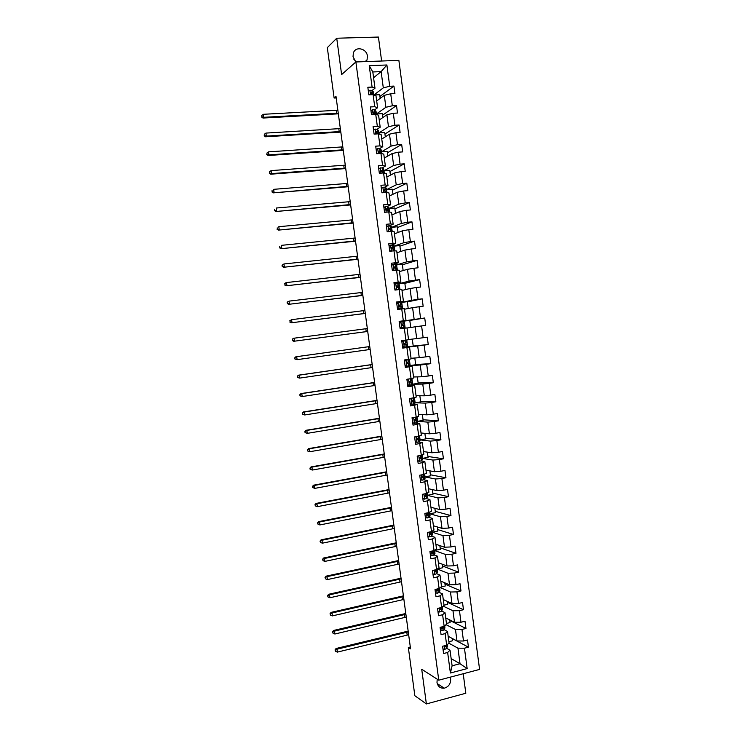 <?xml version="1.0" encoding="UTF-8"?>
<svg xmlns="http://www.w3.org/2000/svg" width="741" height="741" viewBox="0 0 741 741"><rect width="100%" height="100%" fill="white"/><g stroke="black" fill="none" stroke-linecap="round" stroke-linejoin="round"><path stroke-width="1.11" d="M366.147 61.586L367.036 59.938L367.434 56.159C366.758 48.397 355.513 45.84 353.374 53.019L353.031 56.659L355.819 62.012M437.209 679.182L436.995 682.461C437.903 686.583 440.321 688.491 444.257 688.176C448.657 686.851 450.797 683.739 450.648 678.849L450.232 677.163M381.624 61.021L378.429 37.05L336.729 38.226L327.318 47.628L334.126 98.034L336.201 97.932M479.584 669.419L398.871 60.382L355.875 61.966L438.774 680.182L479.584 669.419M438.774 680.182L421.712 669.243L426.381 703.95L465.811 693.252L463.208 673.736M373.584 77.694L381.143 71.618L372.816 71.96L374.983 88.235L372.093 87.086L367.832 87.281L368.842 94.848L373.103 94.635L374.724 106.713L370.463 106.936L371.473 114.494L375.724 114.253L377.336 126.313L373.084 126.572L374.094 134.112L378.345 133.843L379.957 145.884L375.706 146.172L376.715 153.702L380.957 153.406L382.569 165.438L378.327 165.752L379.336 173.274L383.569 172.949L385.172 184.954L380.948 185.296L381.948 192.808L386.181 192.456L387.784 204.442L383.56 204.822L384.56 212.315L388.784 211.935L390.377 223.912L386.163 224.31L387.163 231.803L391.378 231.387L392.98 243.344L388.766 243.78L389.766 251.255L393.971 250.81L395.574 262.749L391.368 263.212L392.369 270.678L396.565 270.206L398.158 282.136L393.962 282.627L394.962 290.083L399.158 289.583L400.751 301.485L396.555 302.004L397.556 309.451L401.742 308.923L403.326 320.816L399.149 321.362L400.14 328.8L404.317 328.235L405.911 340.11L401.733 340.684L402.724 348.113L406.902 347.529L408.486 359.385L404.317 359.987L405.308 367.406L409.477 366.786L411.051 378.623L406.892 379.262L407.883 386.663L412.042 386.024L413.626 397.843L409.467 398.51L410.458 405.901L414.608 405.225L416.192 417.035L412.042 417.72L413.024 425.112L417.174 424.408L418.748 436.199L414.636 436.912M372.093 87.086L369.231 65.662L386.885 64.986L389.72 86.271L393.925 86.076L379.929 96.469M446.61 648.273L450.028 650.19L452.112 665.788L450.389 673.004L467.163 668.604L464.45 648.199L468.451 647.18L467.497 639.983L463.495 640.993L461.958 629.452L465.969 628.461L465.005 621.254L460.995 622.236L459.457 610.686L463.477 609.713L462.514 602.498L458.503 603.452L456.956 591.883L460.985 590.947L460.022 583.723L456.002 584.649L454.455 573.062L458.484 572.145L457.521 564.911L453.492 565.809L451.945 554.203L455.984 553.323L455.02 546.08L450.982 546.951L449.435 535.326L453.483 534.474L452.519 527.222L448.472 528.064L446.925 516.431L450.973 515.597L450.009 508.335L445.962 509.15L444.405 497.498L448.462 496.692L447.499 489.421L443.442 490.209L441.886 478.538L445.952 477.769L444.98 470.479L440.914 471.239L439.367 459.559L443.433 458.809L442.46 451.519L438.394 452.251L436.838 440.552L440.914 439.83L439.941 432.522L435.865 433.226L434.3 421.509L438.385 420.823L437.412 413.506L433.328 414.182L431.771 402.446L435.856 401.789L434.884 394.462L430.79 395.11L429.234 383.356L433.328 382.726L432.346 375.391L428.252 376.011L426.686 364.248L430.79 363.636L429.817 356.291L425.705 356.884L424.139 345.102L428.252 344.528L427.27 337.164L423.157 337.729L421.592 325.929L425.705 325.382L424.732 318.009L420.61 318.556L419.036 306.737L423.157 306.218L422.185 298.836L418.054 299.345L416.479 287.508L420.61 287.017L419.628 279.626L415.497 280.107L413.923 268.261L418.054 267.797L417.072 260.397L412.941 260.851L411.357 248.985L415.497 248.55L414.515 241.14L410.375 241.566L408.791 229.682L412.941 229.275L411.959 221.846L407.8 222.244L406.225 210.342L410.375 209.972L409.393 202.534L405.234 202.904L403.65 190.983L407.809 190.641L406.818 183.194L402.659 183.536L401.066 171.597L405.234 171.282L404.243 163.826L400.075 164.141L398.482 152.183L402.659 151.896L401.668 144.43L397.491 144.708L395.898 132.741L400.084 132.482L399.093 125.007L394.907 125.257L393.314 113.271L397.5 113.04L396.509 105.555L392.313 105.778L390.72 93.783L394.916 93.579L393.925 86.076M450.389 673.004L447.647 652.478L443.581 653.516L442.609 646.254L446.684 645.226L445.128 633.62L441.062 634.629L440.08 627.358L444.155 626.358L442.609 614.734L438.524 615.715L437.551 608.426L441.636 607.463L440.08 595.82L435.995 596.774L435.013 589.484L439.107 588.539L437.551 576.878L433.457 577.804L432.475 570.505L436.569 569.588L435.013 557.917L430.91 558.816L429.937 551.499L434.041 550.609L432.475 538.92L428.372 539.791L427.39 532.473L431.494 531.612L429.937 519.904L425.825 520.747L424.843 513.411L428.956 512.577L427.39 500.86L423.268 501.676L422.287 494.33L426.408 493.525L424.843 481.789L420.712 482.567L419.73 475.222L423.861 474.444L422.287 462.69L418.156 463.44L417.174 456.076L421.305 455.335L419.73 443.563L415.59 444.285L414.608 436.912M410.319 646.995L408.337 647.486L410.56 648.847L336.006 96.469L334.126 98.034M373.103 94.635L375.993 95.746L377.595 107.741L374.548 109.937M376.687 100.952L384.301 95.339L385.894 107.297L376.243 114.105M377.595 107.741L374.724 106.713M390.72 93.783L384.301 95.339M392.313 105.778L385.894 107.297M375.724 114.253L378.595 115.244L380.198 127.22L377.095 129.286M379.235 120.014L386.895 114.772L388.479 126.72L378.92 132.963M380.198 127.22L377.336 126.313M393.314 113.271L386.895 114.772M394.907 125.257L388.479 126.72M378.345 133.843L381.189 134.714L382.791 146.681L379.624 148.617M381.772 139.058L389.479 134.186L391.063 146.116L381.439 151.896M382.791 146.681L379.957 145.884M395.898 132.741L389.479 134.186M397.491 144.708L391.063 146.116M380.957 153.406L383.792 154.156L385.385 166.104L382.134 167.92M384.31 158.065L392.063 153.572L393.647 165.484L383.958 170.8M385.385 166.104L382.569 165.438M398.482 152.183L392.063 153.572M400.075 164.141L393.647 165.484M383.569 172.949L386.385 173.57L387.978 185.5L384.598 187.214M386.848 177.053L394.638 172.931L396.222 184.833L386.487 189.677M387.978 185.5L385.172 184.954M401.066 171.597L394.638 172.931M402.659 183.536L396.222 184.833M386.181 192.456L388.969 192.956L390.563 204.868L387.024 206.489M389.377 196.013L397.213 192.262L398.797 204.145L389.006 208.536M390.563 204.868L387.784 204.442M403.65 190.983L397.213 192.262M405.234 202.904L398.797 204.145M388.784 211.935L391.554 212.315L393.147 224.217L389.358 225.746M391.906 214.946L399.788 211.565L401.363 223.43L391.517 227.357M393.147 224.217L390.377 223.912M406.225 210.342L399.788 211.565M407.8 222.244L401.363 223.43M391.378 231.387L394.138 231.646L395.722 243.53L391.563 245.012M394.434 233.86L402.354 230.84L403.928 242.687L394.027 246.16M395.722 243.53L392.98 243.344M408.791 229.682L402.354 230.84M410.375 241.566L403.928 242.687M393.971 250.81L396.713 250.958L398.297 262.823L393.499 264.296M392.498 264.602L391.591 264.88M396.954 252.737L404.919 250.088L406.494 261.925L396.537 264.935L397.417 270.215M398.297 262.823L395.574 262.749M411.357 248.985L404.919 250.088M412.941 260.851L406.494 261.925M396.565 270.206L399.288 270.233L400.872 282.08L394.129 283.831M399.473 271.595L407.476 269.307L409.051 281.126L399.047 283.692L400.001 289.546M400.872 282.08L398.158 282.136M413.923 268.261L407.476 269.307M415.497 280.107L409.051 281.126M399.158 289.583L401.863 289.481L403.437 301.318L396.657 302.745M401.983 290.426L410.032 288.508L411.607 300.309L400.955 302.541L401.715 302.384L402.585 308.858M403.437 301.318L400.751 301.485M416.479 287.508L410.032 288.508M418.054 299.345L411.607 300.309M401.742 308.923L404.429 308.71L406.003 320.529L399.186 321.64M404.493 309.229L412.589 307.672L414.163 319.454L400.677 321.399M406.003 320.529L403.326 320.816M419.036 306.737L412.589 307.672M420.61 318.556L414.163 319.454M404.317 328.235L406.994 327.902L408.569 339.702L405.911 340.11M407.004 328.004L415.136 326.818L416.711 338.581L408.541 339.545M421.592 325.929L415.136 326.818M423.157 337.729L416.711 338.581M408.486 359.385L411.125 358.857L409.551 347.075L402.678 347.761M404.178 347.612L417.683 345.936L419.249 357.681L411.051 358.283M409.551 347.075L406.902 347.529M424.139 345.102L417.683 345.936M425.705 356.884L419.249 357.681M411.051 378.623L413.682 377.984L412.107 366.221L405.197 366.6M409.606 365.619L420.23 365.017L421.796 376.752L413.543 376.993M412.107 366.221L409.477 366.786M426.686 364.248L420.23 365.017M428.252 376.011L421.796 376.752M413.626 397.843L416.229 397.083L414.664 385.339L407.717 385.403M417.331 376.882L418.193 383.338L412.468 384.19L422.768 384.079L424.334 395.796L416.044 395.685M414.664 385.339L412.042 386.024M429.234 383.356L422.768 384.079M430.79 395.11L424.334 395.796M416.192 417.035L418.776 416.164L417.211 404.429L412.329 404.262M411.088 404.215L410.227 404.188M419.851 395.731L420.666 401.891L414.951 402.78L425.306 403.113L426.862 414.821L418.535 414.339M417.211 404.429L414.608 405.225M431.771 402.446L425.306 403.113M433.328 414.182L426.862 414.821M418.748 436.199L421.314 435.208L419.758 423.491L415.442 423.157M422.361 414.562L423.139 420.416L417.433 421.333L427.835 422.129L429.391 433.809L421.018 432.976M419.758 423.491L417.174 424.408M434.3 421.509L427.835 422.129M435.865 433.226L429.391 433.809M421.305 455.335L423.861 454.233L422.296 442.525L418.313 442.044M424.871 433.355L425.612 438.922L419.906 439.867L430.364 441.108L431.92 452.779L423.509 451.584M422.296 442.525L419.73 443.563M436.838 440.552L430.364 441.108M438.394 452.251L431.92 452.779M423.861 474.444L426.39 473.221L424.834 461.541L421.055 460.921M422.389 458.41L432.892 460.059L434.448 471.711L425.982 470.165M424.834 461.541L422.287 462.69M439.367 459.559L432.892 460.059M440.914 471.239L434.448 471.711M426.408 493.525L428.928 492.191L427.372 480.52L423.722 479.77M424.852 476.889L435.412 478.992L436.968 490.625L428.465 488.727M427.372 480.52L424.843 481.789M441.886 478.538L435.412 478.992M443.442 490.209L436.968 490.625M428.956 512.577L431.457 511.133L429.9 499.48L426.344 498.6M427.325 495.349L437.931 497.896L439.478 509.512L430.938 507.261M429.9 499.48L427.39 500.86M444.405 497.498L437.931 497.896M445.962 509.15L439.478 509.512M431.494 531.612L433.985 530.047L432.429 518.413L428.919 517.394M429.789 513.791L440.45 516.773L441.997 528.37L433.411 525.767M432.429 518.413L429.937 519.904M446.925 516.431L440.45 516.773M448.472 528.064L441.997 528.37M434.041 550.609L436.505 548.933L434.948 537.308L431.484 536.169L432.549 534.437L432.262 532.325M432.253 532.205L442.961 535.623L444.498 547.21L435.875 544.246M434.948 537.308L432.475 538.92M449.435 535.326L442.961 535.623M450.982 546.951L444.498 547.21M436.569 569.588L439.024 567.791L437.477 556.195L434.022 554.916M434.476 550.507L445.471 554.444L447.008 566.013L438.339 562.706M437.477 556.195L435.013 557.917M451.945 554.203L445.471 554.444M453.492 565.809L447.008 566.013M439.107 588.539L441.534 586.631L439.987 575.044L436.551 573.636M437.347 569.023L447.972 573.247L449.509 584.797L440.802 581.139M439.987 575.044L437.551 576.878M454.455 573.062L447.972 573.247M456.002 584.649L449.509 584.797M441.636 607.463L444.054 605.443L442.507 593.865L439.08 592.337M440.311 587.594L450.472 592.013L452.01 603.554L443.266 599.543M442.507 593.865L440.08 595.82M456.956 591.883L450.472 592.013M458.503 603.452L452.01 603.554M444.155 626.358L446.554 624.228L445.017 612.668L441.59 611.01M443.211 606.147L452.973 610.76L454.502 622.283L445.721 617.92M445.017 612.668L442.609 614.734M459.457 610.686L452.973 610.76M460.995 622.236L454.502 622.283M446.684 645.226L449.065 642.984L447.518 631.443L444.1 629.655M446.054 624.672L455.465 629.48L456.993 640.984L448.166 636.278M447.518 631.443L445.128 633.62M461.958 629.452L455.465 629.48M463.495 640.993L456.993 640.984M448.842 643.188L457.957 648.171L460.022 663.732L451.149 658.601M450.028 650.19L447.647 652.478M464.45 648.199L457.957 648.171M467.163 668.604L460.022 663.732L452.112 665.788M426.381 703.95L414.849 695.725L408.337 647.486M336.729 38.226L341.62 74.572L355.875 61.966M356.291 61.957L353.726 59.095M374.983 88.235L371.982 90.559M373.936 94.95L383.301 87.855L381.143 71.618L386.885 64.986M412.292 339.1L413.237 346.158L404.132 347.297M404.243 347.279L407.439 346.556L407.133 344.259L404.345 344.556M401.742 328.578L401.678 328.096M372.816 71.96L369.231 65.662M389.72 86.271L383.301 87.855M468.451 647.18L452.232 638.529M452.223 638.446L452.538 640.789L448.889 641.706M449.75 619.93L450.102 622.56L446.452 623.45M465.969 628.461L449.824 620.439M447.277 601.386L447.666 604.313L444.016 605.175M463.477 609.713L447.407 602.313M444.804 582.815L445.23 586.029L441.08 586.992M460.985 590.947L444.98 584.167M442.321 564.225L442.794 567.726L437.496 568.912M458.484 572.145L442.562 566.004M439.839 545.608L440.349 549.405L434.356 550.396M434.874 550.591L434.81 550.091M455.984 553.323L440.135 547.803M437.357 526.962L437.894 531.056L432.225 532.14M432.42 532.195L432.272 531.121M453.483 534.474L437.699 529.583M434.865 508.289L435.449 512.679L429.78 513.735M429.956 513.782L429.734 512.124M450.973 515.597L435.273 511.346M432.364 489.597L432.994 494.275L427.316 495.303M427.492 495.349L427.196 493.108M448.462 496.692L432.837 493.08M429.873 470.878L430.53 475.842L424.852 476.852M425.028 476.889L424.649 474.064M445.952 477.769L430.391 474.786M427.372 452.13L428.076 457.392L422.379 458.364M422.565 458.392L422.101 454.983M443.433 458.809L427.946 456.475M420.082 439.885L419.554 435.884M440.914 439.83L425.501 438.126M417.609 421.342L416.998 416.757M438.385 420.823L423.055 419.767M415.127 402.78L414.441 397.611M435.856 401.789L420.601 401.372M412.644 384.19L411.876 378.429M433.328 382.726L418.146 382.958M414.812 358.005L415.72 364.757L409.643 365.609M410.162 365.582L409.31 359.218M430.79 363.636L415.682 364.516M407.67 346.936L406.744 339.98M428.252 344.528L413.219 346.047M405.16 328.133L404.215 321.085L400.816 321.64M410.736 327.457L409.792 320.353L404.215 321.085M424.732 318.009L409.801 320.445M408.217 308.515L407.3 301.689L401.715 302.384M422.185 298.836L407.337 301.92M405.679 289.546L404.808 283.006L399.214 283.664M419.628 279.626L404.864 283.368M403.15 270.548L402.317 264.287L396.713 264.908M417.072 260.397L402.382 264.796M394.833 250.856L394.036 246.188M400.612 251.523L399.816 245.549L394.203 246.132M414.515 241.14L399.899 246.188M392.239 231.47L391.526 227.394M398.074 232.47L397.315 226.783L391.693 227.33M411.959 221.846L397.417 227.561M389.646 212.056L389.006 208.573M395.527 213.389L394.805 207.989L389.173 208.499M409.393 202.534L394.925 208.916M387.052 192.614L386.487 189.724M392.98 194.29L392.295 189.177L386.654 189.64M406.818 183.194L392.434 190.233M384.449 173.144L383.968 170.856M390.424 175.163L389.785 170.328L384.134 170.763M404.243 163.826L389.942 171.532M381.847 153.646L381.439 151.951M387.867 155.999L387.265 151.46L381.606 151.859M401.668 144.43L387.441 152.813M379.235 134.121L378.92 133.028M385.311 136.816L384.746 132.565L379.077 132.926M399.093 125.007L384.94 134.056M376.623 114.568L376.548 113.966L376.104 114.271M382.745 117.606L382.217 113.651L376.548 113.966M396.509 105.555L382.439 115.281M374.01 94.978L379.698 94.7L380.179 98.368M442.979 648.968L444.72 649.44L446.508 648.495L447.379 646.597L447.277 644.67M444.674 645.735L445.184 646.921L446.656 645.235M444.952 645.661L444.498 646.485M408.661 634.75L337.387 652.108L336.988 649.209L335.015 649.94L335.543 651.385L335.386 650.218M408.282 631.916L336.988 649.209L336.053 648.514L408.171 631.1M336.053 648.514L335.015 649.94M335.543 651.385L337.387 652.108M440.469 630.258L442.22 630.748L444.007 629.841L444.896 628.044L444.757 625.83M442.553 626.867L442.683 628.229L444.424 626.126M442.609 626.747L442.007 627.822M406.281 617.086L334.895 634.009L334.497 631.11L332.524 631.869L333.052 633.286L332.894 632.129M405.892 614.261L334.497 631.11L333.57 630.471L405.79 613.492M333.57 630.471L332.524 631.869M333.052 633.286L334.895 634.009M437.968 611.52L439.719 612.02L441.516 611.158L442.414 609.454L442.238 606.962M440.821 607.657L439.885 608.12L440.182 609.51L442.192 606.999M440.191 607.99L439.515 609.13M403.891 599.413L332.403 615.891L332.005 612.983L330.032 613.77L330.56 615.178L330.393 614.011M403.512 596.579L332.005 612.983L331.079 612.39L403.41 595.857M331.079 612.39L330.032 613.77M330.56 615.178L332.403 615.891M435.458 592.763L437.209 593.272L439.015 592.448L439.922 590.855L439.737 588.243M438.552 588.669L437.347 589.391L437.681 590.762L439.709 588.058M437.774 589.215L437.023 590.41M401.502 581.713L329.902 597.746L329.504 594.838L327.531 595.653L328.059 597.033L327.902 595.875M401.122 578.869L329.504 594.838L328.587 594.291L401.029 578.202M328.587 594.291L327.531 595.653M328.059 597.033L329.902 597.746M432.939 573.969L434.698 574.488L436.505 573.71L437.44 572.219L437.246 569.625M436.208 569.672L434.81 570.635L435.171 571.996L436.199 571.422L437.088 569.218M435.375 570.403L434.522 571.663M399.112 563.984L327.402 579.582L327.003 576.665L325.03 577.508L325.558 578.869L325.392 577.702M398.723 561.141L327.003 576.665L326.086 576.165L398.639 560.52M326.086 576.165L325.03 577.508M325.558 578.869L327.402 579.582M430.428 555.157L432.188 555.685L434.004 554.944L434.948 553.564L434.754 550.989M433.902 550.646L432.262 551.85L432.651 553.194L433.698 552.656L434.643 551.285L434.328 550.415M432.994 551.554L432.022 552.888M396.713 546.237L324.901 561.391L324.493 558.473L322.53 559.335L323.048 560.687L322.891 559.52M396.333 543.394L324.493 558.473L323.585 558.019L396.25 542.82M323.585 558.019L322.53 559.335M323.048 560.687L324.901 561.391M427.909 536.317L429.669 536.864L431.494 536.16L431.188 533.872L432.244 532.168L431.558 531.677M430.641 532.668L429.53 534.085M431.707 531.473L429.724 533.048L430.141 534.372L431.188 533.872M394.314 528.463L322.391 543.172L321.983 540.254L320.019 541.143L320.538 542.468L320.381 541.3M393.934 525.61L321.983 540.254L321.085 539.846L393.86 525.091M321.085 539.846L320.019 541.143M320.538 542.468L322.391 543.172M427.149 518.005L425.38 517.468L427.149 518.005L428.974 517.348L430.049 515.764L429.761 513.633M428.326 515.801L427.233 515.467M429.567 512.226L427.177 514.208L427.622 515.523L429.641 513.883L428.956 513.031M428.196 513.819L427.02 515.264M391.915 510.669L319.88 524.934L319.473 522.007L317.509 522.924L318.028 524.23L317.87 523.063M391.526 507.817L319.473 522.007L318.584 521.645L391.461 507.344M318.584 521.645L317.509 522.924M318.028 524.23L319.88 524.934M422.852 498.554L424.621 499.128L426.455 498.508L427.548 497.072L427.261 494.923M424.621 499.128L422.861 498.6M427.038 493.191L424.63 495.349L425.093 496.646L427.14 495.145L426.334 494.358M425.649 494.942L424.519 496.414M389.507 492.848L317.361 506.659L315.157 505.844L315.351 504.797L315.157 505.844M389.118 489.996L316.953 503.732L317.361 506.659L315.509 505.973M315.351 504.797L316.953 503.732L316.074 503.426L389.062 489.569M316.074 503.426L314.999 504.677M420.323 479.631L422.092 480.214L423.935 479.64L425.047 478.343L424.76 476.176M422.092 480.214L420.332 479.714M424.491 474.138L424.436 474.935L422.083 476.463L422.565 477.741L424.63 476.38L423.667 475.666M422.972 476.111L422.018 477.537M387.098 475.009L314.842 488.375L312.637 487.578L312.48 486.411L312.637 487.578M386.709 472.147L314.434 485.438L314.842 488.375L312.989 487.68M312.832 486.513L314.434 485.438L313.554 485.179L386.663 471.776M313.554 485.179L312.48 486.411M417.785 460.689L419.563 461.282L421.407 460.745L422.546 459.596L422.25 457.41M419.563 461.282L417.804 460.8M417.767 455.974L417.211 456.4M421.944 455.057L421.925 456.141L419.526 457.549L420.036 458.809L422.12 457.586L420.934 456.965M420.101 457.29L420.573 457.753L419.508 458.633M384.69 457.141L312.322 470.053L310.118 469.285L309.96 468.117L310.118 469.285M384.301 454.279L311.915 467.117L312.322 470.053L310.47 469.377M310.312 468.201L311.915 467.117L311.044 466.913L384.255 453.955M311.044 466.913L309.96 468.117M415.247 441.719L417.026 442.321L418.878 441.831L420.036 440.821L419.739 438.616M417.026 442.321L415.266 441.858M415.553 436.755L414.673 437.422M419.387 435.949L419.415 437.329L416.97 438.607L417.498 439.858L419.61 438.774L417.905 438.246M417.063 438.524L418.165 438.746L417.007 439.7M382.273 439.256L309.794 451.714L307.598 450.973L307.432 449.796L307.598 450.973M381.884 436.384L309.386 448.777L309.794 451.714L307.941 451.037M307.784 449.861L309.386 448.777L308.525 448.62L381.847 436.116M308.525 448.62L307.432 449.796M412.709 422.713L414.488 423.333L417.396 422.231L417.229 419.795M414.488 423.333L412.728 422.889M413.33 417.507L412.135 418.424M416.831 416.822L416.896 418.48L414.423 419.638L414.96 420.879L417.09 419.934L414.488 419.563M414.33 419.776L415.645 419.943L414.497 420.74M379.855 421.342L307.265 433.355L305.07 432.633L304.912 431.457L305.07 432.633M379.466 418.47L306.857 430.41L307.265 433.355L305.412 432.679M305.255 431.503L306.857 430.41L305.996 430.299L379.438 418.248M305.996 430.299L304.912 431.457M410.162 403.688L411.95 404.327L414.877 403.363L414.71 400.955M411.95 404.327L410.19 403.901M411.098 398.241L409.588 399.39M409.532 398.954L410.301 398.371M414.275 397.658L414.376 399.612L411.857 400.64L412.422 401.872L414.571 401.066L411.746 400.862M411.7 401.029L413.126 401.113L411.996 401.761M377.438 403.41L304.736 414.96L302.541 414.265L302.374 413.089L302.541 414.265M377.049 400.529L304.329 412.015L304.736 414.96L302.884 414.293M302.717 413.108L304.329 412.015L303.467 411.95L377.021 400.353M303.467 411.95L302.374 413.089M407.615 384.635L409.403 385.283L412.348 384.468L412.191 382.087M409.403 385.283L407.643 384.875M406.985 379.929L409.152 378.92M407.967 379.188L410.903 378.651M408.587 379.179L407.041 380.328M411.709 378.466L411.987 380.596L409.301 381.624L409.875 382.828L412.181 382.041L409.152 382.134M409.162 382.245L410.607 382.254L409.504 382.754M375.011 385.45L302.198 396.546L300.003 395.87L299.846 394.694L300.003 395.87M374.622 382.569L301.791 393.591L302.198 396.546L300.346 395.879M300.179 394.703L301.791 393.591L300.939 393.582L374.603 382.439M300.939 393.582L299.846 394.694M405.058 365.563L406.846 366.221L409.968 365.461L409.662 363.183L406.679 363.368M406.846 366.221L405.095 365.832M404.438 360.876L407.587 359.617L406.503 359.672M405.42 360.145L407.967 359.459M406.031 360.098L404.484 361.247M409.162 359.431L409.467 361.71L406.735 362.571L407.328 363.775L409.662 363.164M406.716 363.433L408.087 363.377L407.022 363.72M372.584 367.462L299.66 378.105L297.465 377.456L297.308 376.28L297.465 377.456M372.195 364.581L299.253 375.15L299.66 378.105L297.808 377.447M297.641 376.261L299.253 375.15L298.41 375.187L372.186 364.507M298.41 375.187L297.308 376.28M404.299 347.121L402.548 346.76M403.308 347.038L402.595 347.131M401.881 341.796L405.058 340.703L401.789 341.101L406.633 340.49L406.79 342.842L404.178 343.491L404.781 344.685L407.133 344.25M402.872 341.064L406.485 340.527M403.475 340.999L401.928 342.129M402.502 346.455L404.234 347.103L403.428 341.036M404.382 344.584L405.559 344.463L404.577 344.667M406.633 340.499L406.79 342.842M370.148 349.456L297.113 359.644L294.927 359.015L294.761 357.838L294.927 359.015M295.094 357.801L296.706 356.68L295.872 356.773L369.759 346.547L296.706 356.68L297.113 359.644L295.261 358.987M295.872 356.773L294.761 357.838M399.945 327.318L401.742 328.004L404.91 327.624L400.075 328.319L403.336 327.837L399.992 327.661M401.742 328.004L401.14 328.096M399.325 322.687L400.316 321.965L404.104 321.557L404.41 323.854L401.603 324.391L402.224 325.568L404.605 325.318L404.91 327.624M400.057 322.159L399.269 322.27M400.918 321.872L399.362 322.993M401.687 324.28L404.41 323.863M401.854 324.15L402.835 324.076L401.705 324.262M367.721 331.431L293.732 341.286L367.721 331.449M367.332 328.541L294.158 338.192L294.566 341.156L292.714 340.499L292.547 339.313L292.714 340.499M292.223 339.369L293.325 338.331L294.158 338.192L292.547 339.313M292.38 340.554L293.732 341.286M397.38 308.163L399.177 308.858L402.382 308.673L399.658 309.182M399.177 308.858L400.807 308.886L398.047 309.386M396.768 303.551L397.76 302.837L401.409 302.541L401.872 304.875M398.362 302.717L396.805 303.829M398.584 308.969L397.435 308.534M398.954 305.468L401.881 304.894L399.038 305.255L399.668 306.431L402.076 306.357L402.382 308.645M399.186 305.079L400.297 305.116L398.973 305.403M365.285 313.378L291.194 322.817L365.294 313.443M364.887 310.479L291.611 319.667L292.019 322.641L290.166 321.992L290 320.807L290.166 321.992M289.675 320.881L291.611 319.667L290 320.807M289.833 322.066L291.194 322.817M394.814 288.971L399.204 289.574M396.62 289.685L397.426 289.787M394.203 284.396L395.796 283.534L399.029 283.59L399.334 285.869L396.463 286.091L397.102 287.258L399.538 287.369L399.825 289.555M395.796 283.534L394.231 284.637M396.018 289.824L394.87 289.379M396.379 286.61L399.343 285.906M396.565 285.961L397.76 286.119L396.37 286.508M362.84 295.298L288.647 304.329L362.858 295.418M362.451 292.399L289.055 301.124L289.462 304.097L287.61 303.458L287.443 302.263L287.61 303.458M287.119 302.365L288.24 301.365L287.443 302.263M287.286 303.551L288.647 304.329M392.248 269.761L394.814 270.409M391.637 265.204L393.221 264.324L396.315 264.454L396.796 266.843M393.221 264.324L391.665 265.417M393.267 270.576L392.304 270.196M393.916 267.705L396.796 266.89L393.888 266.908L394.536 268.066L397 268.353L397.241 270.215M393.953 266.797L395.222 267.112L393.851 267.566M360.395 277.199L286.1 285.813L360.422 277.366M360.006 274.29L286.498 282.562L286.906 285.535L285.053 284.896L284.887 283.701L285.053 284.896M284.563 283.822L285.683 282.849L284.887 283.701M284.729 285.007L286.1 285.813M389.062 245.993L390.655 245.086L393.767 245.373L394.249 247.781M390.655 245.086L389.09 246.169M389.673 250.523L391.128 251.116M390.257 251.199L389.729 250.986M391.591 248.735L394.073 247.698L391.313 247.689L391.961 248.846L394.453 249.319L394.657 250.847M391.359 247.614L392.674 248.068L391.415 248.568M357.949 259.072L283.544 267.279L357.977 259.285M357.56 256.164L283.942 263.963L284.349 266.945L282.497 266.306L282.33 265.121L282.497 266.306M282.006 265.25L283.942 263.963L282.33 265.121M282.173 266.445L283.544 267.279M386.487 226.746L388.08 225.82L391.211 226.255L391.693 228.7M388.08 225.82L386.506 226.894M387.089 231.257L388.173 231.701M389.877 229.58L391.526 228.589L388.729 228.45L389.395 229.59L391.72 230.062L392.063 231.451M388.756 228.395L390.127 228.997L389.081 229.515M355.504 240.918L280.987 248.707L355.541 241.195M355.106 238.009L281.376 245.345L281.784 248.328L279.931 247.698L279.765 246.503L279.931 247.698M279.607 247.855L280.987 248.707M383.912 207.48L385.496 206.535L387.441 206.563L388.849 207.36L389.145 209.592M385.496 206.535L383.931 207.6M384.514 211.963L385.218 212.259M388.164 211.991L387.951 210.388L389.155 209.684L386.617 208.832L386.144 209.175L386.811 210.314L389.164 210.926L389.47 212.028M386.154 209.147L387.571 209.907L386.997 210.314M353.049 222.745L278.421 230.118L353.096 223.069M352.651 219.827L278.811 226.7L279.218 229.691L277.366 229.062L277.199 227.867L277.366 229.062M277.041 229.238L278.421 230.118M381.328 188.186L382.912 187.214L384.866 187.288L386.293 188.233L386.589 190.456M382.912 187.214L381.346 188.27M385.626 191.252L386.404 190.289L385.181 189.631L383.56 189.872L384.236 191.011L386.607 191.762L386.867 192.577M383.56 189.872L384.829 191.021M350.595 204.544L275.865 211.509L350.641 204.924M350.197 201.626L276.236 208.026L276.652 211.028L274.791 210.398L274.624 209.203L274.791 210.398M274.476 210.592L275.865 211.509M378.744 168.865L380.328 167.874L382.282 167.985L383.736 169.087L384.023 171.291M380.328 167.874L378.753 168.92M383.245 172.097L383.847 171.106L382.597 170.337L380.967 170.55L381.652 171.68L384.273 173.098M380.957 170.578L382.43 171.717M348.131 186.324L273.29 192.864L348.187 186.751M347.733 183.398L273.661 189.335L274.077 192.336L272.216 191.715L272.049 190.511L272.216 191.715M271.901 191.928L273.29 192.864M376.159 149.515L377.734 148.496L379.698 148.654L381.17 149.904L381.467 152.1M377.734 148.496L376.159 149.534M380.818 152.915L381.272 151.886L380.013 151.007L378.373 151.192L379.059 152.322L381.671 153.6M378.355 151.247L379.883 152.34M345.667 168.077L271.493 173.616L270.724 174.2L345.732 168.559M345.278 165.15L271.086 170.615L271.493 173.616L269.641 173.005L269.474 171.801L269.641 173.005M269.326 173.237L270.724 174.2M271.086 170.615L269.474 171.801M373.566 130.129L375.141 129.101L377.113 129.295L378.605 130.703L378.892 132.88M375.78 131.898L377.243 133.01M378.364 133.713L378.92 133.047L377.428 131.657L375.77 131.815L376.465 132.945L378.67 133.945M343.203 149.802L268.918 154.869L268.149 155.508L343.278 150.34M342.805 146.875L268.501 151.868L268.918 154.869L267.056 154.267L266.89 153.063L267.056 154.267M266.751 154.517L268.149 155.508M268.501 151.868L266.89 153.063M370.963 110.687L372.547 109.677L374.52 109.918L376.039 111.474L376.326 113.632M376.02 114.355L376.132 113.373L374.835 112.28L373.177 112.4L373.872 113.53L375.622 114.262M373.14 112.502L374.474 113.577M340.73 131.509L266.334 136.103L265.565 136.789L340.814 132.093M340.341 128.582L265.917 133.093L266.334 136.103L264.472 135.501L264.305 134.297L264.472 135.501M264.166 135.779L265.565 136.789M265.917 133.093L264.305 134.297M368.36 91.226L369.944 90.226L371.926 90.504L373.242 91.727L373.751 94.366M373.677 94.857L372.241 92.875L371.074 92.588L370.574 92.958L371.278 94.088L372.76 94.653M370.537 93.097L371.732 94.126M338.257 113.188L263.74 117.31L262.99 118.051L338.35 113.827M337.859 110.252L263.333 114.299L263.74 117.31L261.879 116.707L261.712 115.503L261.879 116.707M261.582 117.013L262.99 118.051M263.333 114.299L261.712 115.503M444.183 645.856L444.665 649.431M447.138 644.8L447.379 646.597M446.202 646.226L446.508 648.495M407.18 635.046L406.8 632.212M444.517 646.55L445.184 646.921M441.664 626.969L442.164 630.73M444.619 625.95L444.896 628.044M443.711 627.562L444.007 629.841M404.799 617.383L404.419 614.548M442.034 627.886L442.683 628.229M439.135 608.055L439.663 612.001M442.108 607.194L442.414 609.454M441.21 608.88L441.516 611.158M402.409 599.701L402.03 596.857M439.552 609.204L440.182 609.51M436.597 589.114L437.153 593.254M439.626 588.586L439.922 590.855M438.709 590.16L439.015 592.448M400.02 581.991L399.631 579.147M437.06 590.494L437.681 590.762M434.059 570.153L434.643 574.479M437.134 569.949L437.44 572.219M436.199 571.422L436.505 573.71M397.621 564.262L397.241 561.419M434.578 571.756L435.171 571.996M431.521 551.156L432.123 555.676M434.643 551.285L434.948 553.564M433.698 552.656L434.004 554.944M433.439 550.739L433.504 551.211M395.231 546.506L394.842 543.662M432.086 552.99L432.651 553.194M428.983 532.14L429.613 536.845M432.142 532.594L432.448 534.872M430.901 531.732L430.993 532.418M392.823 528.731L392.443 525.878M429.604 534.196L430.141 534.372M426.436 513.087L427.085 517.987M429.641 513.883L429.947 516.162M428.668 515.051L428.974 517.348M428.354 512.698L428.474 513.606M390.424 510.929L390.035 508.076M427.122 515.375L427.622 515.523M423.88 494.015L424.565 499.101M427.14 495.145L427.446 497.433M426.149 496.211L426.455 498.508M425.806 493.645L425.955 494.756M388.015 493.108L387.626 490.246M424.63 496.535L425.093 496.646M421.333 474.916L422.037 480.196M424.63 476.38L424.936 478.667M424.343 474.212L424.436 474.935M423.63 477.334L423.935 479.64M423.259 474.555L423.435 475.889M385.607 475.259L385.218 472.397M418.767 455.789L419.499 461.263M422.12 457.586L422.426 459.883M421.796 455.122L421.925 456.141M421.101 458.438L421.407 460.745M420.703 455.446L420.907 456.984M383.19 457.382L382.801 454.52M416.21 436.634L416.97 442.303M419.61 438.774L419.915 441.071M419.239 436.004L419.415 437.329M418.572 439.524L418.878 441.831M418.146 436.301L418.378 438.061M380.772 439.496L380.392 436.625M413.645 417.461L414.432 423.315M417.09 419.934L417.396 422.231M416.683 416.868L416.896 418.48M416.044 420.573L416.349 422.879M415.581 417.137L415.849 419.11M378.355 421.573L377.966 418.702M411.079 398.26L411.885 404.299M414.571 401.066L414.877 403.363M414.117 397.704L414.376 399.612M413.506 401.594L413.811 403.91M413.015 397.945L413.311 400.14M375.937 403.632L375.548 400.751M408.532 379.216L409.338 385.264M412.042 382.171L412.348 384.468M411.551 378.503L411.848 380.717M410.968 382.597L411.274 384.912M410.458 378.818L410.773 381.133M373.51 385.672L373.121 382.791M405.985 360.135L406.79 366.193M409.514 363.247L409.829 365.554M409.013 359.478L409.319 361.793M408.421 363.572L408.736 365.887M407.921 359.783L408.226 362.099M371.074 367.675L370.685 364.794M406.985 344.296L407.291 346.603M405.873 344.509L406.188 346.834M405.373 340.721L405.679 343.046M368.647 349.669L368.258 346.779M400.872 321.909L401.678 327.976M404.447 325.327L404.762 327.633M403.947 321.548L404.253 323.863M403.326 325.429L403.641 327.763M402.817 321.64L403.132 323.965M366.211 331.635L365.822 328.735M398.306 302.754L399.121 308.83M401.909 306.32L402.224 308.636M401.409 302.541L401.715 304.857M400.77 306.329L401.085 308.654M400.26 302.523L400.575 304.857M363.775 313.573L363.377 310.674M395.74 283.571L396.555 289.657M399.371 287.295L399.668 289.564M398.862 283.516L399.177 285.831M398.213 287.193L398.528 289.527M397.704 283.386L398.019 285.72M361.33 295.483L360.941 292.584M393.175 264.361L393.99 270.456M396.824 268.242L397.083 270.215M396.315 264.454L396.63 266.779M395.657 268.029L395.953 270.28M395.148 264.222L395.453 266.556M358.885 277.375L358.496 274.476M390.6 245.123L391.396 251.079M394.277 249.161L394.499 250.838M393.767 245.373L394.073 247.698M393.091 248.846L393.36 250.875M392.582 245.03L392.897 247.364M356.44 259.248L356.041 256.34M388.025 225.857L388.793 231.637M391.72 230.062L391.906 231.433M391.211 226.255L391.526 228.589M390.526 229.627L390.766 231.451M390.007 225.81L390.322 228.145M353.985 241.094L353.587 238.176M385.44 206.572L386.191 212.167M389.164 210.926L389.312 212.009M388.655 207.119L388.969 209.453M387.441 206.563L387.756 208.906M351.53 222.911L351.132 219.994M382.865 187.251L383.588 192.669M386.607 191.762L386.709 192.549M386.098 187.955L386.404 190.289M385.376 191.113L385.561 192.503M384.866 187.288L385.181 189.631M349.067 204.711L348.678 201.793M380.272 167.911L380.976 173.144M384.042 172.579L384.107 173.061M383.532 168.763L383.847 171.106M382.791 171.819L382.949 172.996M382.282 167.985L382.597 170.337M346.612 186.482L346.214 183.555M377.688 148.533L378.364 153.591M380.967 149.543L381.272 151.886M380.216 152.498L380.337 153.452M379.698 148.654L380.013 151.007M344.148 168.226L343.75 165.299M375.094 129.138L375.743 134.01M378.392 130.296L378.707 132.648M377.623 133.148L377.725 133.889M377.113 129.295L377.428 131.657M341.675 149.951L341.277 147.024M375.798 131.759L376.271 131.444M372.491 109.714L373.121 114.401M375.817 111.03L376.132 113.373M375.039 113.771L375.103 114.29M374.52 109.918L374.835 112.28M339.202 131.648L338.813 128.712M373.177 112.391L373.677 112.03M369.889 90.254L370.491 94.765M373.242 91.727L373.557 94.079M371.926 90.504L372.241 92.875M336.729 113.327L336.331 110.381M370.565 92.986L371.074 92.588M365.072 61.633L367.036 59.938M437.236 683.61L444.257 688.176"/></g></svg>

